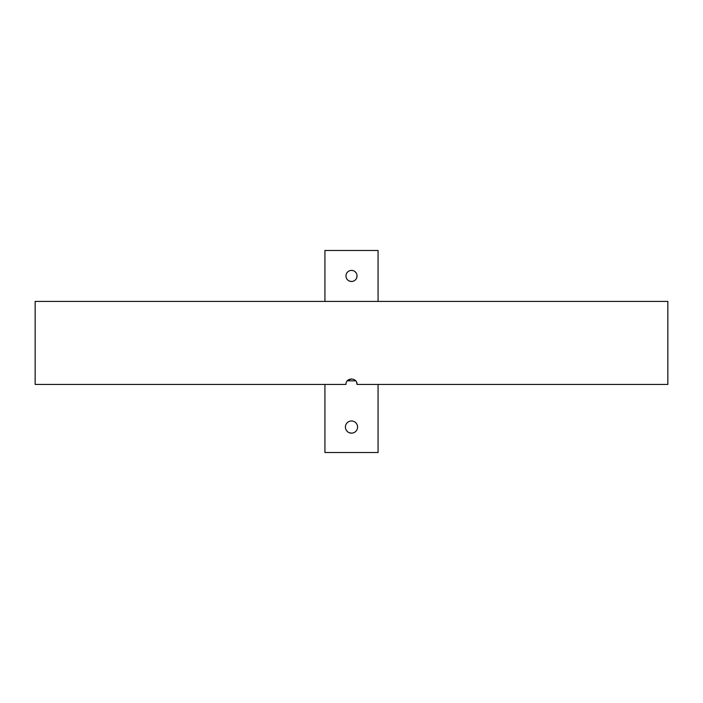<?xml version="1.0" encoding="UTF-8"?>
<svg xmlns="http://www.w3.org/2000/svg" width="703" height="703" viewBox="0 0 703 703"><rect width="100%" height="100%" fill="white"/><g stroke="black" fill="none" stroke-linecap="round" stroke-linejoin="round"><path stroke-width="1.05" d="M347.291 380.841L355.709 380.841M667.85 301.402L35.15 301.402L35.15 384.436L345.964 384.436C345.63 377.291 357.379 377.3 357.036 384.436L667.85 384.436L667.85 301.402M347.59 380.516L351.518 378.899M356.614 382.327L357.036 384.436M324.927 384.436L324.927 452.521L378.073 452.521L378.073 384.436M351.5 433.145A6.09 6.09 0 0 1 345.41 427.055A6.09 6.09 0 0 1 351.5 420.974A6.09 6.09 0 0 1 357.59 427.055A6.09 6.09 0 0 1 351.5 433.145L349.163 432.679M351.5 281.472A5.536 5.536 0 0 1 345.964 275.945A5.536 5.536 0 0 1 351.5 270.409A5.536 5.536 0 0 1 357.036 275.945A5.536 5.536 0 0 1 351.5 281.472L349.373 281.051M378.073 301.402L378.073 250.479L324.927 250.479L324.927 301.402M357.036 275.945L356.614 278.063"/></g></svg>
